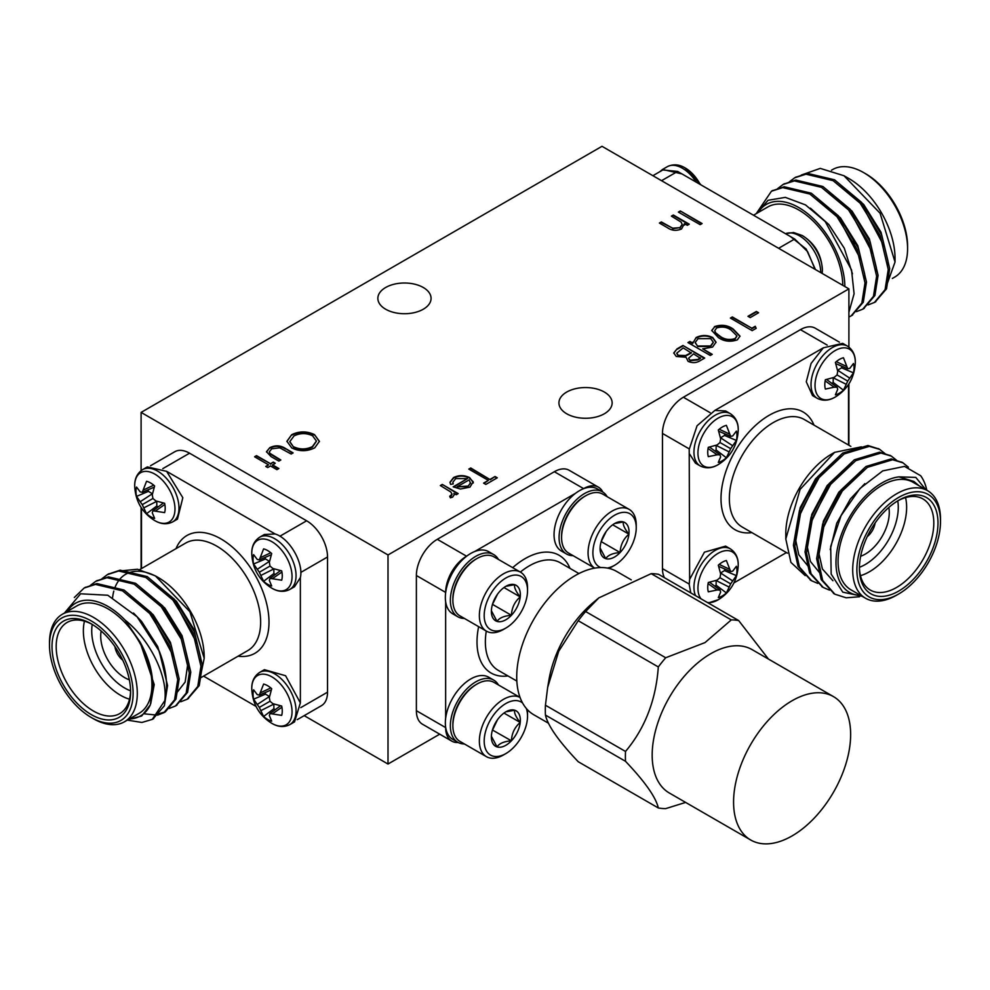 <?xml version="1.0" encoding="UTF-8"?>
<svg xmlns="http://www.w3.org/2000/svg" width="990" height="990" viewBox="0 0 990 990"><rect width="100%" height="100%" fill="white"/><g stroke="black" fill="none" stroke-linecap="round" stroke-linejoin="round"><path stroke-width="1.49" d="M451.774 741.126L422.507 724.235A29.564 17.065 -60 0 1 416.382 710.696L445.649 727.601A29.564 17.065 120 0 0 451.774 741.126A29.564 17.065 120 0 0 458.172 742.475M445.649 592.416L416.382 575.524L416.382 710.696M416.382 575.524A29.564 17.065 -60 0 1 437.295 539.315L466.562 556.207A29.564 17.065 120 0 0 445.649 592.428M602.774 492.03A29.564 17.065 120 0 0 598.406 487.167A29.564 17.065 120 0 0 583.617 488.627L554.351 471.723L437.295 539.315M554.351 471.723A29.564 17.065 -60 0 1 569.139 470.262L598.406 487.167M388.006 554.957L848.9 288.87L601.994 146.31L141.1 412.409L388.006 554.957L388.006 764.033L439.721 734.172M848.9 288.87L848.9 347.082M848.9 383.91L848.9 445.253M827.195 345.102L800.44 329.658L683.372 397.238L710.127 412.682M800.44 329.658A29.564 17.065 -60 0 1 815.216 328.185L839.421 342.169M664.426 577.69A29.564 17.065 -60 0 1 662.471 568.631L689.213 584.075M689.213 448.891L662.471 433.447L662.471 568.631M662.471 433.447A29.564 17.065 -60 0 1 683.372 397.238M449.992 482.489L453.531 478.071C458.914 475.447 464.322 475.485 469.73 478.182L473.208 481.821L469.953 487.13L460.424 489.023L453.16 486.832L467.404 478.615L455.734 478.578L452.875 482.217L453.222 483.9L450.574 484.37L449.98 482.241L453.531 477.588C458.914 474.965 464.322 475.002 469.73 477.7L473.307 482.724M680.328 210.969L702.096 223.542L700.14 224.668L678.373 212.095L680.328 210.969L701.687 223.777M688.372 342.812L689.906 341.934L692.654 343.518L696.131 337.528C701.65 334.88 707.182 334.88 712.701 337.528L716.042 342.181L712.54 347.082L702.739 348.851L712.243 354.346L710.288 355.472L687.951 342.577L689.906 341.451L692.654 343.035L692.604 342.231M755.234 326.292L756.187 328.321L752.165 330.648L730.385 318.075L732.34 316.949L751.88 328.235L755.234 326.292L756.014 328.433M314.511 434.635L319.411 441.342L314.746 447.827C307.098 451.589 299.425 451.626 291.716 447.913L286.914 441.268L291.679 434.709C299.265 431.021 306.875 430.996 314.511 434.635L319.411 441.577M272.448 464.83L278.871 468.542L276.915 469.668L270.493 465.956L267.708 467.565L265.753 466.439L268.538 464.83L254.579 456.774L256.534 455.647L270.493 463.704L273.29 462.095L275.245 463.221L272.448 465.312L278.45 468.777M566.713 413.771A26.606 15.357 0 0 0 595.72 417.099A26.606 15.357 0 0 0 612.142 402.905A26.606 15.357 0 0 0 585.536 387.548A26.606 15.357 0 0 0 558.929 402.905A26.606 15.357 0 0 0 566.713 413.771M385.654 309.226A26.606 15.357 0 0 0 414.649 312.555A26.606 15.357 0 0 0 431.071 298.374A26.606 15.357 0 0 0 404.464 283.004A26.606 15.357 0 0 0 377.858 298.374A26.606 15.357 0 0 0 385.654 309.226M756.348 311.466L758.587 312.753L750.21 317.592L747.97 316.305L756.348 311.466L758.167 313.001M285.504 448.507L293.102 452.9L291.159 454.026L279.737 447.802L271.718 448.804L269.317 451.836L269.886 453.309L280.826 459.991L278.871 461.117L271.124 456.65L266.483 451.737L269.787 447.666C275.307 445.005 280.554 445.29 285.504 448.507L292.694 453.148M684.56 225.039L684.437 223.653L681.528 228.975C676.442 231.091 671.777 230.682 667.508 227.75L659.39 223.059L661.345 221.933L672.68 228.207L679.92 227.651L682.184 224.383L681.108 222.094L671.393 216.129L673.349 215.003L689.263 224.185L687.308 225.312L684.437 223.653L684.573 224.792M714.446 326.626C721.388 324.299 727.625 325.104 733.169 329.026L740 336.142L737.34 339.842C730.36 342.231 724.037 341.476 718.369 337.578L711.736 330.45L714.446 327.108C721.388 324.782 727.625 325.586 733.169 329.509L733.169 329.026M682.927 345.473L704.707 358.046L700.45 360.496C696.651 362.983 692.554 363.268 688.137 361.387L686.021 357.254L676.269 356.462L673.757 352.96L677.036 348.876L682.927 345.473L704.286 358.293M442.282 484.419L458.184 493.602L456.242 494.728L453.89 493.379L454.187 494.765L452.628 497.129L450.388 497.797L449.769 496.2L452.034 494.183L450.784 491.981L440.327 485.546L442.282 484.419L457.776 493.849M490.298 479.259L495.037 476.512L497.277 477.811L485.83 484.419L483.59 483.12L488.342 480.385L468.802 469.099L470.757 467.973L490.298 479.742L495.037 476.512M150.579 465.708L174.785 451.737A29.564 17.065 60 0 1 189.56 453.197L162.805 468.641M279.873 536.234L306.628 520.789L189.56 453.197M306.628 520.789A29.564 17.065 60 0 1 327.529 556.986L300.787 572.443M300.787 707.615L327.529 692.171L327.529 556.986M327.529 692.171A29.564 17.065 60 0 1 321.404 705.697L297.21 719.68M304.19 715.646L388.006 764.033M141.1 412.409L141.1 470.621M141.1 507.449L141.1 568.804M748.39 316.54L756.348 311.949M266.162 466.686L268.538 464.83M254.999 457.009L256.534 455.647M256.534 456.13L270.493 463.704M270.493 464.186L273.29 462.095M273.29 462.578L274.824 463.456M269.329 452.084L269.886 453.309M269.886 453.791L280.405 460.239M266.496 451.972L269.787 447.666M269.787 448.148C275.307 445.488 280.554 445.772 285.504 448.99M286.927 441.515L291.679 434.709M291.679 435.192C299.265 431.504 306.875 431.479 314.511 435.117M289.835 441.825L293.683 447.27C299.958 450.203 306.195 450.128 312.419 447.072L316.404 441.268M293.683 446.787C299.958 449.72 306.195 449.646 312.419 446.589L316.404 441.033L312.568 435.761C306.318 432.853 300.131 432.915 293.993 435.946L289.835 441.589L293.683 447.27M671.814 216.365L673.349 215.003M673.349 215.486L688.842 224.433M659.798 223.294L661.345 221.933M661.345 222.416L672.68 228.207M672.68 228.69L679.92 227.651M679.92 228.133L682.172 224.631M730.806 318.322L732.34 316.949M732.34 317.431L751.88 328.235M751.88 328.717L755.234 326.774M733.169 329.509L739.988 336.377M711.736 330.685L714.446 327.108M714.755 330.883L715.683 333.296L720.336 336.934C724.643 339.991 729.543 340.709 735.05 339.075L736.919 336.117M735.05 338.592L736.931 335.882L731.226 330.165C727.007 327.034 722.131 326.292 716.624 327.962L714.743 330.648L715.683 332.813L720.336 336.452C724.643 339.508 729.543 340.226 735.05 338.592L735.05 339.075M692.654 343.518L696.131 337.528M696.131 338.011C701.65 335.363 707.182 335.363 712.701 338.011L712.701 337.528M712.701 338.011L716.03 342.429M711.822 354.581L702.739 348.851M695.215 342.738L697.826 346.5L710.56 346.45L713.283 342.503M697.826 346.017L710.56 345.968L713.283 342.255L710.721 338.642L698.012 338.704L695.203 342.49L697.826 346.5M673.769 353.207L677.036 348.876M677.036 349.359L682.927 345.956M676.776 353.442L678.224 355.818L685.674 356.004L691.305 353.046L683.211 347.898L676.752 353.195L678.224 355.336L685.674 355.521L691.305 352.564M688.644 358.442L690.055 360.719L697.863 359.902L700.512 358.368L693.532 353.863L688.619 358.207L690.055 360.224L697.863 359.42L700.512 357.885M678.793 212.343L680.328 211.452M454.175 495.012L453.89 493.379M449.769 496.683L451.044 495.792M451.044 496.275L452.022 494.431M440.736 485.781L442.282 484.902M452.888 482.464L453.074 483.924M473.208 482.303L473.294 482.959M453.593 487.068L467.404 478.615M470.51 483.318L469.149 479.853L457.071 486.832L467.899 486.548L470.535 483.009M467.899 486.548L470.51 482.835M457.071 486.832L467.899 486.065M495.037 476.994L496.856 478.046M484.011 483.368L488.342 480.385M469.211 469.347L470.757 467.973M470.757 468.456L490.298 479.742M578.234 620.718L558.719 651.234L547.656 687.419L545.441 705.226L625.519 751.46C645.01 728.244 655.937 700.079 658.313 666.951L578.234 620.718A103.368 59.685 -60 0 1 585.622 611.523L665.701 657.756L705.016 642.584L731.288 619.901L651.197 573.656L598.814 597.898L585.622 611.523M651.197 573.656A103.368 59.685 -60 0 1 658.585 574.324L738.676 620.557L768.45 659.068M685.637 802.42L665.701 808.62A103.368 59.685 120 0 1 658.313 807.964C655.949 797.371 645.022 781.815 625.519 761.31L545.441 715.077C547.804 725.682 558.731 741.225 578.234 761.731L658.313 807.964M547.656 687.419L549.029 679.425A82.776 47.792 -60 0 1 593.592 602.242L598.814 597.898M545.441 715.077A103.368 59.685 -60 0 1 545.441 705.226M833.493 696.626L752.103 649.626A82.776 47.792 120 0 0 710.709 653.722A82.776 47.792 120 0 0 656.63 726.672A82.776 47.792 120 0 0 669.327 793.002L750.717 840.003A82.776 47.792 120 0 0 833.493 792.21A82.776 47.792 120 0 0 833.493 696.626A82.776 47.792 120 0 0 792.111 700.722A82.776 47.792 120 0 0 738.033 773.66A82.776 47.792 120 0 0 750.717 840.003M665.701 657.756A103.368 59.685 120 0 0 658.313 666.951M625.519 751.46A103.368 59.685 120 0 0 625.519 761.31M738.676 620.557A103.368 59.685 120 0 0 731.288 619.901M548.46 723.22L533.87 714.805A82.776 47.792 -60 0 1 533.87 619.22A82.776 47.792 -60 0 1 616.646 571.428L631.261 579.855M464.409 618.441A35.9 20.728 -60 0 1 457.801 616.758L452.789 613.862A35.9 20.728 -60 0 1 445.649 601.747A35.9 20.728 -60 0 1 445.649 592.75L445.698 592.404A35.9 20.728 -60 0 1 466.562 556.256L466.835 556.046A35.9 20.728 -60 0 1 474.631 551.554A35.9 20.728 -60 0 1 488.689 551.678L493.701 554.573A35.9 20.728 -60 0 1 498.465 559.449M492.438 604.494L497.487 594.235M503.972 587.553L520.22 596.933C515.852 591.414 514.008 587.33 514.664 584.682L506.744 586.167M511.409 615.285C511.793 607.761 514.726 601.635 520.22 596.933A20.481 11.831 -60 0 1 511.409 615.285A20.481 11.831 -60 0 1 497.042 621.398C499.269 617.921 504.046 615.879 511.409 615.285L492.587 604.42M491.387 610.743L497.042 621.398A20.481 11.831 -60 0 1 491.374 611.399A20.481 11.831 -60 0 1 491.498 609.159A20.481 11.831 -60 0 1 500.309 590.795A20.481 11.831 -60 0 1 505.853 586.315A20.481 11.831 -60 0 1 514.664 584.682A20.481 11.831 -60 0 1 520.22 596.933M485.843 624.183A30.653 17.696 -60 0 1 501.621 580.944A30.653 17.696 -60 0 1 527.534 590.523A30.653 17.696 -60 0 1 505.853 628.068A30.653 17.696 -60 0 1 485.843 624.183M505.853 628.068L503.452 629.454A34.056 19.664 -60 0 1 486.424 631.15A34.056 19.664 -60 0 1 481.202 625.148A34.056 19.664 -60 0 1 490.062 586.266A34.056 19.664 -60 0 1 520.48 572.158A34.056 19.664 -60 0 1 527.534 587.751L527.534 590.523M486.424 631.15L459.929 615.854A34.056 19.664 -60 0 1 454.719 609.852A34.056 19.664 -60 0 1 452.875 600.262A34.056 19.664 -60 0 1 476.957 558.546A34.056 19.664 -60 0 1 493.985 556.863L520.48 572.158M476.957 558.546L475.757 559.239A32.361 18.674 120 0 0 452.875 598.876L452.875 600.262M457.801 616.758A35.9 20.728 -60 0 1 452.306 610.434A35.9 20.728 -60 0 1 455.796 579.076A35.9 20.728 -60 0 1 479.655 554.45A35.9 20.728 -60 0 1 493.701 554.573M573.111 555.675A35.9 20.728 -60 0 1 566.503 553.992L561.491 551.096A35.9 20.728 -60 0 1 555.303 524.836A35.9 20.728 -60 0 1 575.549 493.292A35.9 20.728 -60 0 1 583.345 488.788L583.617 488.676A35.9 20.728 -60 0 1 597.391 488.911L602.415 491.807A35.9 20.728 -60 0 1 607.167 496.683M601.14 541.728L606.189 531.469M612.674 524.787L628.922 534.167C624.554 528.66 622.71 524.576 623.378 521.928L615.446 523.401M620.111 552.531C620.495 544.995 623.428 538.882 628.922 534.167A20.481 11.831 -60 0 1 620.111 552.531A20.481 11.831 -60 0 1 605.744 558.645C607.971 555.167 612.761 553.125 620.111 552.531L601.301 541.666M600.089 547.977L605.744 558.645A20.481 11.831 -60 0 1 600.076 548.646A20.481 11.831 -60 0 1 600.2 546.393A20.481 11.831 -60 0 1 609.011 528.041A20.481 11.831 -60 0 1 614.567 523.562A20.481 11.831 -60 0 1 623.378 521.928A20.481 11.831 -60 0 1 628.922 534.167M600.769 567.555A30.653 17.696 -60 0 1 594.544 561.429A30.653 17.696 -60 0 1 610.335 518.178A30.653 17.696 -60 0 1 636.236 527.769A30.653 17.696 -60 0 1 614.567 565.302A30.653 17.696 -60 0 1 607.316 568.05M561.577 537.496A34.056 19.664 -60 0 1 585.659 495.792L584.459 496.485A32.361 18.674 120 0 0 561.577 536.11L561.577 537.496A34.056 19.664 -60 0 0 563.421 547.086A34.056 19.664 -60 0 0 568.631 553.088L594.693 568.136A34.056 19.664 -60 0 1 589.904 562.382A34.056 19.664 -60 0 1 598.764 523.5A34.056 19.664 -60 0 1 629.182 509.392A34.056 19.664 -60 0 1 636.236 524.985L636.236 527.769M614.567 565.302L612.154 566.701A34.056 19.664 -60 0 1 608.813 568.359M585.659 495.792A34.056 19.664 -60 0 1 602.687 494.097L629.182 509.392M566.503 553.992A35.9 20.728 -60 0 1 561.008 547.668A35.9 20.728 -60 0 1 570.351 506.682A35.9 20.728 -60 0 1 602.415 491.807M575.549 493.292L474.631 551.554M445.649 601.747L445.649 718.27A35.9 20.728 -60 0 1 462.862 684.969A35.9 20.728 -60 0 1 488.689 677.197L493.701 680.093A35.9 20.728 -60 0 1 498.465 684.969M464.409 743.96A35.9 20.728 -60 0 1 457.801 742.277L452.789 739.382A35.9 20.728 -60 0 1 445.698 727.563L445.649 727.266A35.9 20.728 -60 0 1 445.649 718.27M457.801 742.277A35.9 20.728 -60 0 1 452.306 735.954A35.9 20.728 -60 0 1 461.649 694.955A35.9 20.728 -60 0 1 493.701 680.093M476.957 684.065L475.757 684.771A32.361 18.674 120 0 0 452.875 724.395L452.875 725.781A34.056 19.664 -60 0 1 476.957 684.065A34.056 19.664 -60 0 1 493.985 682.382L520.047 697.43A34.056 19.664 -60 0 0 489.815 712.119A34.056 19.664 -60 0 0 481.202 750.668A34.056 19.664 -60 0 0 486.424 756.669L459.929 741.374A34.056 19.664 -60 0 1 454.719 735.372A34.056 19.664 -60 0 1 452.875 725.781M527.299 709.545A34.056 19.664 -60 0 1 527.534 713.27L527.534 716.055A30.653 17.696 -60 0 1 505.853 753.588A30.653 17.696 -60 0 1 485.843 749.702A30.653 17.696 -60 0 1 494.691 713.555A30.653 17.696 -60 0 1 522.584 702.987M505.853 753.588L503.452 754.974A34.056 19.664 -60 0 1 486.424 756.669M526.284 708.395A30.653 17.696 -60 0 1 527.534 716.055M491.387 736.263L497.042 746.918A20.481 11.831 -60 0 1 491.374 736.919A20.481 11.831 -60 0 1 491.498 734.679A20.481 11.831 -60 0 1 500.309 716.315A20.481 11.831 -60 0 1 505.853 711.835A20.481 11.831 -60 0 1 514.664 710.201A20.481 11.831 -60 0 1 520.22 722.452A20.481 11.831 -60 0 1 511.409 740.805A20.481 11.831 -60 0 1 497.042 746.918C499.269 743.441 504.046 741.399 511.409 740.805C511.793 733.281 514.726 727.167 520.22 722.452C515.852 716.933 514.008 712.85 514.664 710.201L506.744 711.686M492.438 730.014L511.409 740.805M503.972 713.072L520.22 722.452M492.587 729.952L497.487 719.755M695.512 595.634A30.158 17.412 -60 0 1 693.953 587.28A30.158 17.412 -60 0 1 715.275 550.353A30.158 17.412 -60 0 1 730.348 548.856L725.608 546.121L704.41 552.185L689.646 579.348L689.213 584.558L690.773 592.899M718.418 464.496A28.487 16.446 -60 0 1 697.95 453.234A28.487 16.446 -60 0 1 718.084 418.164A28.487 16.446 -60 0 1 738.231 430.167C737.463 445.203 730.855 456.65 718.418 464.496A28.487 16.446 -60 0 1 718.418 464.496C712.07 468.332 706.006 468.802 700.19 465.906A30.158 17.412 -60 0 1 693.953 452.108A30.158 17.412 -60 0 1 715.275 415.181A30.158 17.412 -60 0 1 730.348 413.684L725.608 410.949L714.854 410.442L697.059 425.762L689.213 449.373L689.634 579.435M714.891 586.216A17.078 9.863 120 0 0 716.116 585.201L726.388 592.936A20.654 11.93 -60 0 1 718.307 597.601L720.658 592.032L720.002 590.015L709.533 582.244M716.141 580.462L716.116 585.201M736.387 575.623L730.67 583.865L720.002 577.702L720.658 573.99L718.307 565.179A20.654 11.93 -60 0 1 726.388 560.513L730.67 571.539L732.736 571.106L736.387 566.292A20.654 11.93 -60 0 1 736.387 575.623L724.544 570.599L720.46 572.987M724.544 570.599A17.078 9.863 120 0 0 724.816 569.015M729.185 569.064L719.198 564.399M730.67 571.539L718.703 566.367M732.736 580.957L720.51 572.925M730.67 583.865L729.185 587.107L716.116 580.536M729.185 587.107L726.388 592.936M720.002 590.015L717.107 589.99L708.085 583.654M717.107 589.99L708.308 591.834A20.654 11.93 -60 0 1 708.308 582.491L717.107 580.128L720.002 577.702M701.031 598.826A28.487 16.446 -60 0 1 700.462 575.524A28.487 16.446 -60 0 1 718.084 553.336A28.487 16.446 -60 0 1 738.231 565.352L738.231 565.352C737.463 580.388 730.855 591.822 718.418 599.668A28.487 16.446 -60 0 1 707.367 602.477M718.443 599.655A28.487 16.446 -60 0 1 718.418 599.668L708.221 602.972M842.676 343.357L823.321 347.824L811.082 363.454L806.281 381.781L812.53 395.592L817.257 398.327A30.158 17.412 -60 0 1 811.02 384.516A30.158 17.412 -60 0 1 832.343 347.589A30.158 17.412 -60 0 1 847.415 346.092L842.676 343.357M823.383 347.775L714.78 410.466M831.959 383.452A17.078 9.863 120 0 0 833.184 382.437L843.455 390.171A20.654 11.93 -60 0 1 835.374 394.837L837.726 389.268L837.07 387.251L826.601 379.479M833.209 377.697L833.184 382.437M853.454 372.859L847.725 381.101L837.07 374.938L837.726 371.225L835.374 362.414A20.654 11.93 -60 0 1 843.455 357.749L847.725 368.775L849.804 368.342L853.454 363.528A20.654 11.93 -60 0 1 853.454 372.859L841.611 367.835L837.528 370.223M841.611 367.835A17.078 9.863 120 0 0 841.884 366.25M846.252 366.3L836.265 361.635M847.725 368.775L835.758 363.602M849.804 378.192L837.577 370.161M847.725 381.101L846.252 384.343L833.184 377.772M846.252 384.343L843.455 390.171M837.07 387.251L834.174 387.214L825.153 380.89M834.174 387.214L825.375 389.07A20.654 11.93 -60 0 1 825.375 379.727L834.174 377.363L837.07 374.938M835.152 350.571A28.487 16.446 -60 0 1 855.298 362.575A28.487 16.446 -60 0 1 855.298 362.588C854.531 377.623 847.923 389.058 835.486 396.903A28.487 16.446 -60 0 1 815.018 385.654A28.487 16.446 -60 0 1 835.152 350.571M835.51 396.891A28.487 16.446 -60 0 1 835.486 396.903C829.137 400.74 823.074 401.222 817.257 398.327M689.634 454.039L695.463 463.171L700.19 465.906M714.891 451.044A17.078 9.863 120 0 0 716.116 450.017L726.388 457.764A20.654 11.93 -60 0 1 718.307 462.429L720.658 456.86L720.002 454.843L709.533 447.059M716.141 445.277L716.116 450.017M736.387 440.439L730.67 448.68L720.002 442.53L720.658 438.805L718.307 430.007A20.654 11.93 -60 0 1 726.388 425.341L730.67 436.367L732.736 435.934L736.387 431.108A20.654 11.93 -60 0 1 736.387 440.439L724.544 435.427L720.46 437.815M724.544 435.427A17.078 9.863 120 0 0 724.816 433.843M729.185 433.88L719.198 429.227M730.67 436.367L718.703 431.195M732.736 445.785L720.51 437.753M730.67 448.68L729.185 451.935L716.116 445.351M729.185 451.935L726.388 457.764M720.002 454.843L717.107 454.806L708.085 448.482M717.107 454.806L708.308 456.65A20.654 11.93 -60 0 1 708.308 447.319L717.107 444.956L720.002 442.53M738.231 430.167L738.231 430.167C738.429 422.841 735.793 417.347 730.348 413.684M822.591 529.39L840.25 493.057L849.531 482.402M810.971 522.683L828.642 486.35L837.924 475.695M799.363 515.976L817.022 479.643L826.304 468.988M834.149 593.753L821.217 579.633L816.639 558.669L822.678 523.896L840.832 490.199L866.002 466.476L891.161 458.914L902.237 462.417M822.529 587.058L809.61 572.95L805.031 551.962L811.058 517.188L829.224 483.491L854.382 459.768L879.553 452.207L890.616 455.709M810.921 580.35L797.99 566.231L793.411 545.255L799.45 510.481L817.604 476.796L842.775 453.061L867.933 445.5L879.009 449.002M862.909 596.438L842.775 592.144L831.167 574.076L830.697 546.455L841.079 515.642L859.889 488.565L882.721 470.894L904.538 466.401L920.688 475.745A73.904 42.669 -60 0 1 926.788 490.223M925.947 489.84L915.799 477.403L899.007 476.871L913.869 481.437L919.029 485.743M859.493 596.76L846.153 597.799L834.879 594.198L822.678 580.486L818.087 559.511L824.126 524.737L842.292 491.04L867.45 467.305L892.609 459.744L902.967 462.825L908.412 467.218M829.471 590.114L823.247 587.478L811.058 573.767L806.479 552.804L812.518 518.03L830.672 484.333L855.83 460.61L881.001 453.049L891.359 456.118L896.643 460.35M817.851 583.407L811.652 580.784L799.45 567.072L794.859 546.096L800.898 511.323L819.064 477.625L844.223 453.903L869.381 446.341L879.726 449.398L885.035 453.643M861.387 446.849L834.607 452.343L800.106 489.382L785.8 538.993L790.911 562.382L805.192 575.623M830.226 549.586L836.723 523.252L850.41 498.923L864.777 483.664M832.949 580.759L822.393 568.965L818.371 550.96L823.395 521.124L838.802 492.216L863.775 469.755M820.017 573.235L810.414 561.466L806.763 544.253L811.788 514.416L827.182 485.508L852.167 463.048M808.409 566.528L798.794 554.759L795.143 537.545L800.168 507.709L815.574 478.801L840.56 456.341M898.697 593.975L896.606 595.176A62.085 35.85 -60 0 1 865.557 598.257A62.085 35.85 -60 0 1 865.557 526.569A62.085 35.85 -60 0 1 927.642 490.718A62.085 35.85 -60 0 1 940.5 519.144L940.5 521.557A59.128 34.143 120 0 0 898.685 497.413A59.128 34.143 120 0 0 856.882 569.832A59.128 34.143 120 0 0 898.697 593.975A59.128 34.143 120 0 0 940.5 521.557M937.988 523.005A55.576 32.088 -60 0 1 898.685 591.08A55.576 32.088 -60 0 1 859.394 568.384A55.576 32.088 -60 0 1 898.685 500.309A55.576 32.088 -60 0 1 937.988 523.005M859.407 567.146A52.619 30.381 120 0 0 870.284 590.065A52.619 30.381 120 0 0 910.837 575.957A52.619 30.381 120 0 0 933.805 523.005A52.619 30.381 120 0 0 922.915 498.911A52.619 30.381 120 0 0 897.633 500.94M905.541 497.611A52.619 30.381 -60 0 1 906.63 507.313A52.619 30.381 -60 0 1 860.483 575.673M859.407 567.295A46.716 26.965 120 0 0 898.277 507.313A46.716 26.965 120 0 0 897.757 500.878M860.644 556.269A33.982 19.627 120 0 0 888.834 507.462M785.8 538.993L785.8 533.622A65.043 37.546 -60 0 1 831.798 453.964L834.607 452.343M848.517 445.042L848.517 384.491M733.998 582.85L786.431 552.568M899.007 476.871A65.043 37.546 120 0 0 840.188 537.966A65.043 37.546 120 0 0 860.619 595.398M927.642 490.718L913.003 482.266A62.085 35.85 120 0 0 850.93 518.116A62.085 35.85 120 0 0 850.93 589.805L865.557 598.257M837.49 217.293A33.982 19.627 60 0 1 838.716 218.357M853.38 240.211A33.982 19.627 60 0 1 854.568 243.775M659.872 171.666L662.533 169.451L681.924 173.894L790.391 236.523L806.182 249.047L815.451 269.552M652.893 175.7L662.83 169.958L677.618 171.419L681.912 173.906M700.239 184.474A28.487 16.446 -120 0 0 685.501 168.127A28.487 16.446 -120 0 0 685.476 168.127A28.487 16.446 -120 0 0 685.167 167.941L701.068 184.944M790.379 236.523L794.685 239.011L807.63 251.646L815.067 269.329M822.381 270.047A28.487 16.446 -120 0 0 822.381 270.035A28.487 16.446 -120 0 0 802.568 235.719A28.487 16.446 -120 0 0 802.543 235.707A28.487 16.446 -120 0 0 802.234 235.521L802.556 235.719C815.005 243.552 821.601 254.999 822.381 270.047L822.207 273.463M887.956 264.813L887.956 260.927L881.001 232.217L863.664 204.423L840.881 185.439M876.336 271.52L876.348 267.634L869.381 238.924L852.043 211.13L829.261 192.147M864.728 278.227L864.728 274.341L857.773 245.619L840.436 217.837L817.653 198.854M852.452 273.846L844.297 248.23L828.816 224.532L810.414 208.16M868.082 304.932L874.418 302.457L885.072 289.637L888.24 269.478L880.271 235.818L860.174 203.247L833.073 180.638L805.984 174.19L794.698 177.804L789.29 181.875M856.461 311.64L862.773 309.177L873.452 296.356L876.633 276.185L868.663 242.525L848.566 209.954L821.465 187.345L794.364 180.898L783.078 184.499L777.682 188.583M848.9 317.023L851.19 315.872L861.845 303.039L865.013 282.892L857.043 249.233L836.946 216.662L809.845 194.04L782.756 187.605L771.445 191.219L756.224 213.667M885.246 289.216L895.034 262.028L880.098 213.258L843.987 175.737L820.252 168.387L801.244 175.082M875.123 302.037L886.52 288.808L889.688 268.637L881.719 234.977L861.622 202.406L834.533 179.796L807.432 173.349L795.416 177.396M863.503 308.731L874.913 295.503L878.08 275.344L870.111 241.684L850.014 209.113L822.913 186.504L795.812 180.056L783.808 184.103M851.895 315.439L863.292 302.21L866.473 282.051L858.503 248.391L838.406 215.82L811.305 193.211L784.204 186.763L772.188 190.81M756.583 213.456L768.054 200.289L785.342 197.369L805.514 204.905L825.239 221.574L851.536 269.948L854.085 293.795L848.9 312.308M884.194 246.51L862.216 205.264L856.758 199.398M872.574 253.217L850.596 211.959L845.151 206.106M860.966 259.925L838.988 218.666L833.53 212.801M892.361 278.438L894.725 277.076A62.085 35.85 -120 0 0 907.582 248.663A62.085 35.85 -120 0 0 863.676 172.619A62.085 35.85 -120 0 0 832.64 169.55L831.476 170.218M863.676 172.619L865.767 173.832A59.128 34.143 60 0 1 907.582 246.25L907.582 248.663M844.866 286.531A65.043 37.546 -120 0 0 809.56 215.238A65.043 37.546 -120 0 0 758.142 212.553M753.514 215.226L767.832 206.96A62.085 35.85 60 0 1 815.376 223.282A62.085 35.85 60 0 1 842.775 285.33M843.987 175.737L849.049 178.658A65.043 37.546 60 0 1 895.034 258.316L895.034 262.028M101.166 631.001A33.982 19.627 -120 0 0 129.356 679.821M294.537 721.896L300.354 702.9L285.59 675.737L264.392 669.673L259.652 672.408A30.158 17.412 60 0 1 274.725 673.893A30.158 17.412 60 0 1 294.426 700.475A30.158 17.412 60 0 1 289.798 724.63L294.537 721.896M300.366 702.974L300.354 577.653C303.905 563.137 289.488 538.176 275.158 533.994L264.392 534.489L259.652 537.224A30.158 17.412 60 0 1 274.725 538.721A30.158 17.412 60 0 1 294.426 565.29A30.158 17.412 60 0 1 289.798 589.458L294.537 586.724L300.366 577.578M265.184 692.567A17.078 9.863 -120 0 0 265.456 694.139L253.613 699.163A20.654 11.93 60 0 1 253.613 689.832L257.264 694.646L259.331 695.091L271.297 689.919M269.54 696.527L265.456 694.139M259.331 695.091L263.612 684.053A20.654 11.93 60 0 1 271.693 688.718L269.342 697.529L269.998 701.242L272.894 703.68L281.692 706.043A20.654 11.93 60 0 1 281.692 715.374L269.998 713.567L269.342 715.572L271.693 721.141A20.654 11.93 60 0 1 263.612 716.475L273.884 708.741L273.859 704.001M273.884 708.741A17.078 9.863 -120 0 0 275.109 709.768M272.894 713.53L281.915 707.207M269.998 713.567L280.467 705.783M263.612 716.475L260.815 710.647L273.884 704.076M260.815 710.647L259.331 707.404L269.998 701.242M259.331 707.404L257.264 704.509L269.49 696.477M257.264 704.509L253.613 699.163M260.815 692.604L270.802 687.951M271.916 676.888A28.487 16.446 60 0 1 292.05 711.959A28.487 16.446 60 0 1 271.582 723.207A28.487 16.446 60 0 1 271.557 723.195C259.145 715.374 252.537 703.927 251.769 688.891L251.769 688.891A28.487 16.446 60 0 1 271.916 676.888M275.22 534.018L166.691 471.364L147.324 466.909L142.585 469.644A30.158 17.412 60 0 1 157.657 471.129A30.158 17.412 60 0 1 177.358 497.71A30.158 17.412 60 0 1 172.743 521.866L177.47 519.131L182.828 497.735L166.617 471.314M265.184 557.382A17.078 9.863 -120 0 0 265.456 558.966L253.613 563.991A20.654 11.93 60 0 1 253.613 554.648L257.264 559.474L259.331 559.907L271.297 554.734M269.54 561.355L265.456 558.966M259.331 559.907L263.612 548.881A20.654 11.93 60 0 1 271.693 553.546L269.342 562.357L269.998 566.07L272.894 568.495L281.692 570.859A20.654 11.93 60 0 1 281.692 580.189L269.998 578.383L269.342 580.4L271.693 585.969A20.654 11.93 60 0 1 263.612 581.303L273.884 573.557L273.859 568.817M273.884 573.557A17.078 9.863 -120 0 0 275.109 574.584M272.894 578.346L281.915 572.022M269.998 578.383L280.467 570.611M263.612 581.303L260.815 575.475L273.884 568.904M260.815 575.475L259.331 572.232L269.998 566.07M259.331 572.232L257.264 569.324L269.49 561.293M257.264 569.324L253.613 563.991M260.815 557.432L270.802 552.767M289.81 589.458C283.994 592.354 277.93 591.871 271.582 588.035C259.145 580.189 252.537 568.755 251.769 553.707L251.769 553.707A28.487 16.446 60 0 1 271.916 541.703A28.487 16.446 60 0 1 292.05 576.786A28.487 16.446 60 0 1 271.582 588.035A28.487 16.446 60 0 1 271.557 588.023M148.116 489.803A17.078 9.863 -120 0 0 148.389 491.374L136.546 496.398A20.654 11.93 60 0 1 136.546 487.068L140.196 491.882L142.275 492.327L154.242 487.154M152.472 493.763L148.389 491.374M142.275 492.327L146.545 481.289A20.654 11.93 60 0 1 154.626 485.954L152.274 494.765L152.93 498.477L155.826 500.915L164.625 503.279A20.654 11.93 60 0 1 164.625 512.61L152.93 510.791L152.274 512.808L154.626 518.376A20.654 11.93 60 0 1 146.545 513.711L156.816 505.977L156.791 501.237M156.816 505.977A17.078 9.863 -120 0 0 158.041 507.004M155.826 510.766L164.847 504.442M152.93 510.791L163.399 503.019M146.545 513.711L143.748 507.882L156.816 501.311M143.748 507.882L142.275 504.64L152.93 498.477M142.275 504.64L140.196 501.744L152.423 493.713M140.196 501.744L136.546 496.398M143.748 489.84L153.735 485.187M154.848 474.123A28.487 16.446 60 0 1 174.983 509.194A28.487 16.446 60 0 1 154.514 520.443A28.487 16.446 60 0 1 154.49 520.431C142.077 512.61 135.469 501.163 134.702 486.127L134.702 486.127A28.487 16.446 60 0 1 154.848 474.123M146.235 609.617L151.68 615.483L173.671 656.729M157.843 602.91L163.301 608.776L180.638 636.57L187.593 665.28L185.155 682.048L176.628 692.975M169.463 596.203L174.908 602.068L196.899 643.314M64.251 613.293L80.598 593.79L107.799 595.25L137.103 616.795L159.303 651.247L167.558 685.563L164.377 705.734L152.98 718.95M84.892 587.615L96.909 583.568L123.998 590.015L151.099 612.624L171.196 645.195L179.165 678.855L175.997 699.014L165.342 711.835L154.972 714.916L144.392 713.827M96.513 580.907L108.516 576.873L135.618 583.308L162.719 605.917L182.816 638.501L190.785 672.148L187.605 692.319L176.208 705.548M108.12 574.2L120.136 570.166L147.225 576.601L174.327 599.222L194.424 631.793L202.393 665.453L199.225 685.612L187.828 698.841M159.303 651.247A73.904 42.669 60 0 1 164.798 700.66C167.966 677.247 150.666 640.122 125.074 620.099L139.936 641.829C148.314 656.803 152.584 671.319 152.757 685.402L150.344 704.818L141.681 715.993L128.353 719.532M164.798 700.66L152.274 719.384L141.904 722.465L127.326 720.126M74.324 597.502L84.15 588.023L95.448 584.409L122.55 590.857L149.651 613.466L169.748 646.037L177.717 679.697L174.549 699.856L163.87 712.689L157.559 715.151M90.375 585.387L95.795 581.303L107.069 577.702L134.17 584.15L161.259 606.759L181.356 639.33L189.325 672.99L186.157 693.149L175.49 705.981L169.166 708.456M101.995 578.692L107.378 574.621L118.676 570.995L145.778 577.442L172.879 600.051L192.976 632.635L200.945 666.282L197.777 686.441L187.11 699.262L180.786 701.749M200.339 676.913L204.2 658.288L189.919 611.746L155.393 575.883L137.412 569.238L121.622 570.822M139.936 641.829L154.205 684.56L150.74 703.643M133.489 613.033L141.52 621.349L157.719 646.569L165.503 673.423M130.346 595.658L153.141 614.642L170.466 642.436L177.433 671.146L177.433 675.032M141.966 588.963L164.748 607.934L182.086 635.729L189.041 664.451L189.041 668.324M153.574 582.256L176.369 601.227L193.694 629.021L200.661 657.744L200.661 661.617M118.664 652.435A10.94 6.311 -120 0 0 119.53 653.957M114.89 646.544A13.897 8.019 -120 0 0 122.748 660.169M49.5 645.096L49.5 642.683A62.085 35.85 60 0 1 62.358 614.258A62.085 35.85 60 0 1 110.199 630.902A62.085 35.85 60 0 1 137.301 693.371A62.085 35.85 60 0 1 124.443 721.797A62.085 35.85 60 0 1 93.394 718.715L91.303 717.515A59.128 34.143 -120 0 0 133.118 693.371A59.128 34.143 -120 0 0 91.315 620.965A59.128 34.143 -120 0 0 49.5 645.096A59.128 34.143 -120 0 0 91.303 717.515M130.606 691.923A55.576 32.088 60 0 1 91.315 714.619A55.576 32.088 60 0 1 52.012 646.544A55.576 32.088 60 0 1 91.315 623.861A55.576 32.088 60 0 1 130.606 691.923M92.367 624.48A52.619 30.381 -120 0 0 67.085 622.462A52.619 30.381 -120 0 0 67.085 683.224A52.619 30.381 -120 0 0 119.716 713.604A52.619 30.381 -120 0 0 130.593 690.698M129.517 699.212A52.619 30.381 60 0 1 84.459 621.163M92.243 624.418A46.716 26.965 -120 0 0 130.593 690.834M112.6 597.465A65.043 37.546 60 0 1 113.813 591.08M115.026 587.404A65.043 37.546 60 0 1 116.535 584.088M116.919 583.395A65.043 37.546 60 0 1 118.936 580.301M118.986 580.227A65.043 37.546 60 0 1 156.828 576.737M155.393 575.883L158.202 577.504A65.043 37.546 60 0 1 204.2 657.162L204.2 658.288M141.483 508.031L141.483 568.582M203.569 676.12L256.002 706.39M125.074 620.099A65.043 37.546 -120 0 0 67.295 611.412M129.381 718.938A65.043 37.546 -120 0 0 150.344 704.818M124.443 721.797L139.07 713.345A62.085 35.85 -120 0 0 151.928 684.932A62.085 35.85 -120 0 0 124.839 622.45A62.085 35.85 -120 0 0 76.997 605.818L62.358 614.258M819.336 477.267A33.982 19.627 120 0 0 818.037 478.318M870.47 530.405A10.94 6.311 120 0 0 871.336 528.895M867.252 536.617A13.897 8.019 120 0 0 875.111 523.005M507.92 675.923A68.001 39.254 -60 0 1 478.64 626.645M512.696 567.666A68.001 39.254 -60 0 1 569.993 568.384M578.927 573.544L560.315 562.79A62.085 35.85 120 0 0 520.344 572.084M486.288 631.063A62.085 35.85 120 0 0 498.23 670.329L516.842 681.071M751.905 532.632A68.001 39.254 -60 0 1 721.005 498.626A68.001 39.254 -60 0 1 760.345 421.307A68.001 39.254 -60 0 1 813.99 425.106M850.856 446.391L804.301 419.512A62.085 35.85 120 0 0 756.459 436.144A62.085 35.85 120 0 0 729.358 498.626A62.085 35.85 120 0 0 742.215 527.039L787.434 553.15M696.242 182.16A30.158 17.412 -120 0 0 682.357 168.201A30.158 17.412 -120 0 0 667.272 166.704C673.151 163.882 679.115 164.291 685.142 167.929M820.747 272.609A30.158 17.412 -120 0 0 799.413 235.793A30.158 17.412 -120 0 0 785.528 233.714L793.535 232.501L802.209 235.509M677.618 171.419L661.543 180.7M778.61 248.292L794.685 239.011M176.01 548.646A68.001 39.254 60 0 1 254.913 574.782A68.001 39.254 60 0 1 238.095 656.184M200.153 678.088L247.785 650.591A62.085 35.85 -120 0 0 247.785 578.903A62.085 35.85 -120 0 0 185.699 543.052L139.652 569.634M738.231 565.352C738.429 558.026 735.793 552.519 730.348 548.856M855.298 362.588C855.484 355.262 852.86 349.755 847.415 346.092M902.967 462.825L901.519 461.983M891.359 456.118L889.899 455.276M879.739 449.411L878.291 448.569M834.867 594.186L833.419 593.357M823.259 587.478L821.799 586.649M811.639 580.784L810.191 579.942M667.272 166.716L662.533 169.451M796.146 176.963L794.698 177.804M784.526 183.67L783.078 184.499M772.905 190.377L771.457 191.206M875.853 301.628L874.405 302.457M864.245 308.336L862.785 309.165M852.625 315.03L851.177 315.872M271.582 723.207C277.93 727.056 283.994 727.526 289.81 724.63M251.769 688.891C251.571 681.566 254.207 676.071 259.652 672.408M251.769 553.707C251.571 546.381 254.207 540.886 259.652 537.224M154.527 520.443C160.863 524.292 166.926 524.762 172.743 521.866M134.702 486.127C134.516 478.801 137.14 473.307 142.585 469.644M152.262 719.384L153.71 718.554M163.882 712.689L165.33 711.847M175.49 705.981L176.938 705.14M187.11 699.274L188.558 698.433M84.162 588.023L85.61 587.181M95.77 581.316L97.23 580.474M107.39 574.608L108.838 573.779"/></g></svg>
